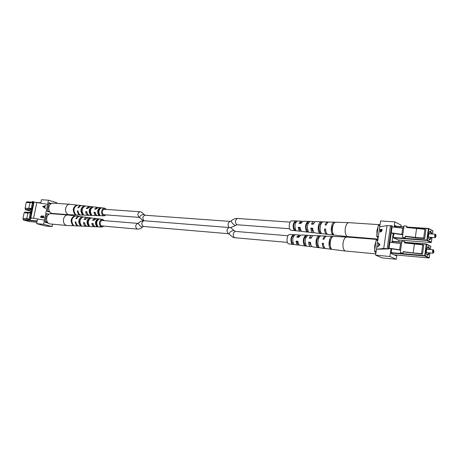 <?xml version="1.0" encoding="UTF-8"?>
<svg xmlns="http://www.w3.org/2000/svg" width="459" height="459" viewBox="0 0 459 459"><rect width="100%" height="100%" fill="white"/><g stroke="black" fill="none" stroke-linecap="round" stroke-linejoin="round"><path stroke-width="0.69" d="M228.639 233.717L143.466 226.465L141.802 227.004C139.502 225.748 138.423 224.388 138.578 222.931L140.947 221.261L143.868 220.733L230.171 227.624M432.929 251.28L433.491 252.817L433.893 251.762L433.703 250.258L432.929 251.28M433.342 252.898L432.929 253.213L432.47 251.193L433.21 249.771L433.566 250.155M400.242 252.588L403.105 253.15L400.242 252.588L401.86 241.182L404.677 241.549L404.488 242.891L422.75 244.859L421.528 253.695L413.157 252.955L414.385 244.188M376.059 252.134L374.538 251.142L376.128 240.292L377.809 240.149L376.288 240.023M403.283 251.876L422.515 254.166L423.737 245.358L422.75 244.859M403.065 252.966L403.254 251.624L413.157 252.955M389.014 248.434L400.587 250.149M422.515 254.166L421.528 253.695M403.105 253.15L403.254 251.624M404.557 242.903L404.677 241.549M401.482 243.861L400.621 249.891L389.048 248.221M399.674 249.644L400.535 243.603L389.909 242.209M400.535 243.603L401.476 243.855M375.806 253.861L345.162 250.987C343.338 249.811 342.644 247.08 343.091 242.777C343.774 239.156 344.979 237.246 346.706 237.045L377.9 239.512M375.898 253.248L375.123 251.733M374.71 249.96L374.751 245.45L375.955 241.468M311.156 245.41L309.314 242.404L310.519 242.507M298.585 244.016L298.098 243.953L296.715 241.354L297.966 241.457M346.706 237.045L326.871 236.156C325.724 236.196 324.777 237.223 324.031 239.248L322.918 239.162C323.664 237.16 324.605 236.144 325.741 236.11L313.761 235.57C312.717 235.593 311.845 236.488 311.145 238.25L309.257 238.106C309.945 236.379 310.806 235.507 311.833 235.484L300.966 234.997L298.585 237.286L296.744 237.142L299.084 234.91L289.784 234.497C286.909 234.119 285.877 243.092 288.705 243.867L297.931 245.031C296.881 244.538 296.273 243.236 296.112 241.124L297.954 241.273C298.115 243.431 298.723 244.762 299.79 245.267L310.571 246.626C309.412 246.058 308.758 244.561 308.62 242.14L310.514 242.295C310.645 244.762 311.305 246.288 312.481 246.862L324.364 248.365C323.09 247.717 322.396 246.013 322.287 243.247L323.394 243.339C323.503 246.127 324.197 247.849 325.483 248.503L345.541 251.084M299.084 234.91L300.002 235.301M311.833 235.484L312.774 235.874M325.741 236.11L326.297 236.247M325.282 248.411L324.714 248.451M311.885 246.477L310.898 246.707M299.193 244.876L298.235 245.106M319.016 247.091C316.83 244.59 318.087 236.534 320.743 235.972L318.787 235.892C316.159 236.46 314.926 244.366 317.077 246.839L319.016 247.091M306.142 245.439C304.483 241.245 305.011 237.905 307.719 235.415L305.809 235.329C303.147 237.785 302.624 241.073 304.248 245.198L306.142 245.439M293.571 243.827C292.125 240.103 292.601 237.119 294.999 234.87L293.135 234.796C290.776 237.005 290.306 239.937 291.723 243.591L293.571 243.827M331.364 248.663C328.954 246.024 330.348 236.993 333.228 236.517L332.081 236.465C329.223 236.947 327.841 245.892 330.228 248.52L331.364 248.663M323.773 246.087L323.067 243.557L323.4 243.586M375.204 246.598L375.462 244.819M323.813 239.231L324.427 238.278M310.049 238.169L311.873 236.804M297.443 237.2L299.257 236.046M331.094 238.846C329.625 241.342 329.407 243.947 330.44 246.661M293.823 235.955L292.957 235.903C291.367 237.624 291.017 239.81 291.901 242.478L293.003 242.599M306.325 236.695L305.596 236.649C303.841 238.519 303.456 240.929 304.46 243.878L305.459 243.987M319.137 237.458L318.546 237.423C316.624 239.449 316.217 242.071 317.318 245.301L318.225 245.404M376.977 240.074L377.895 239.569M332.081 236.465L331.926 237.458M330.486 246.833L330.228 248.52M293.135 234.796L292.957 235.903M291.901 242.478L291.723 243.591M305.809 235.329L305.596 236.649M304.46 243.878L304.248 245.198M318.787 235.892L318.546 237.423M317.318 245.301L317.077 246.839M322.287 243.247L323.067 243.557M296.112 241.124L296.715 241.354M308.62 242.14L309.314 242.404M435.057 235.702C434.983 236.919 435.172 237.435 435.625 237.257L436.016 236.23L435.815 234.698L435.057 235.702M435.476 237.337L435.069 237.659L434.598 235.61L435.321 234.222L435.677 234.601M402.428 237.171L405.286 237.739L402.428 237.171L404.04 225.822L406.858 226.172L406.668 227.509L424.908 229.299L423.691 238.083L415.326 237.458L416.542 228.737M378.227 237.257L376.724 236.207L378.302 225.409L379.983 225.254L378.457 225.145M405.463 236.483L416.319 237.974L424.673 238.6L425.883 229.839L424.908 229.299M405.245 237.532L405.435 236.19L415.326 237.458M391.217 233.12L402.767 234.784M424.673 238.6L423.691 238.083M405.286 237.739L405.435 236.19M406.731 227.515L406.858 226.172M403.662 228.49L402.807 234.486L391.257 232.874M401.866 234.228L402.721 228.221L392.118 226.895M402.721 228.221L403.662 228.479M377.969 239.041L347.343 236.546C345.529 235.318 344.847 232.558 345.288 228.272C345.954 224.732 347.124 222.862 348.811 222.655L380.063 224.709M378.067 238.359L377.298 236.821M376.896 235.031L376.937 230.527L378.13 226.58M313.394 231.456L312.963 231.37L311.512 228.398L312.728 228.484M300.823 230.223L300.295 230.154L298.918 227.521L300.175 227.607M348.811 222.655L328.988 222.024C327.875 222.07 326.951 223.068 326.229 225.03L325.121 224.956C325.838 223.022 326.756 222.03 327.864 221.99L315.89 221.605C314.874 221.64 314.025 222.512 313.348 224.216L311.46 224.095C312.126 222.431 312.963 221.582 313.962 221.548L303.101 221.204L300.794 223.424L298.947 223.309L301.219 221.14L291.924 220.848C289.09 220.509 288.12 229.351 290.903 230.188L300.123 231.227C299.079 230.705 298.476 229.385 298.316 227.274L300.163 227.394C300.318 229.557 300.926 230.906 301.988 231.439L312.763 232.65C311.609 232.053 310.967 230.538 310.829 228.112L312.717 228.238C312.849 230.711 313.503 232.254 314.673 232.868L326.556 234.205C325.288 233.522 324.599 231.795 324.49 229.03L325.597 229.104C325.706 231.893 326.395 233.637 327.674 234.331L347.784 236.666M301.219 221.14L302.137 221.519M313.962 221.548L314.908 221.927M328.42 222.116L327.864 221.99M327.525 234.262L326.963 234.314M314.128 232.512L313.147 232.753M301.437 231.078L300.479 231.319M321.214 232.965C319.039 230.401 320.29 222.38 322.935 221.904L320.973 221.84C318.368 222.334 317.135 230.2 319.275 232.742L321.214 232.965M308.339 231.491C306.698 227.245 307.22 223.923 309.911 221.508L308 221.45C305.355 223.831 304.833 227.102 306.446 231.273L308.339 231.491M295.774 230.045C294.334 226.287 294.81 223.315 297.197 221.135L295.326 221.077C292.985 223.223 292.521 226.144 293.926 229.833L295.774 230.045M333.555 234.371C331.163 231.657 332.551 222.667 335.409 222.282L334.261 222.248C331.427 222.644 330.05 231.543 332.419 234.245L333.555 234.371M326.005 231.979L325.265 229.357L325.603 229.385M377.384 231.692L377.642 229.919M326.022 225.013L326.579 224.164M312.263 224.147L314.025 222.867M299.658 223.355L301.408 222.276M333.245 224.64C331.8 227.159 331.61 229.764 332.672 232.466M296.003 222.219L295.148 222.185C293.571 223.86 293.221 226.04 294.104 228.725L295.217 228.834M308.494 222.799L307.794 222.764C306.044 224.589 305.665 226.981 306.658 229.959L307.673 230.057M321.3 223.395L320.738 223.367C318.827 225.335 318.42 227.951 319.516 231.216L320.439 231.302M379.186 225.197L380.058 224.755M334.261 222.248L334.118 223.183M332.683 232.518L332.419 234.245M295.326 221.077L295.148 222.185M294.104 228.725L293.926 229.833M308 221.45L307.794 222.764M306.658 229.959L306.446 231.273M320.973 221.84L320.738 223.367M319.516 231.216L319.275 232.742M324.49 229.03L325.265 229.357M298.316 227.274L298.918 227.521M310.829 228.112L311.512 228.398M380.109 229.615L382.198 229.276L381.349 231.617L380.981 231.181L380.322 232.111L380.109 229.615L382.181 229.391M388.951 248.876L383.724 248.445L376.478 249.243L388.951 248.876L392.256 225.92L387.035 225.598L379.748 226.849L380.603 220.98L394.86 221.875L401.155 225.191L400.948 226.637M396.897 255.061L396.301 259.255L382.181 257.912L375.617 255.164L379.748 226.849M380 244.681L377.648 246.994L378.457 245.852L378.744 243.872L378.25 242.863L380 244.681M399.037 240.063L398.785 241.813M396.301 259.255L389.892 256.495L390.988 248.858M375.617 255.164L389.892 256.495M391.906 242.467L393.185 233.556M394.103 227.142L394.86 221.875M392.663 242.57L392.87 241.124L393.415 241.382M396.157 254.997L396.06 255.68L391.097 253.5L391.745 248.962M398.292 240.005L393.34 237.837L393.942 233.654M394.86 227.234L395.107 225.53L396.714 226.356M388.383 248.623L391.693 225.633M381.418 231.6L380.981 231.181M380.391 232.093L380.213 231.629M381.848 230.246L381.922 229.707L381.251 229.816L381.349 231.221L382.049 230.286M381.704 231.29L381.4 231.227M381.004 230.114L380.264 229.976L380.322 231.715L381.205 230.154M381.159 231.003L380.855 230.94M380.683 231.784L380.379 231.715M378.009 246.644L377.705 246.569M378.009 246.632L378.761 245.915L378.457 245.852M379.031 244.079L378.744 243.872M379.048 243.936L378.187 243.293M378.698 245.617L379.897 244.819L378.922 244.056L378.698 245.617L379.593 244.75L378.922 244.056M379.897 244.819L379.593 244.75M33.897 202L33.088 201.518L32.761 203.119M51.219 203.572L50.553 203.377L50.197 204.387M30.191 208.822L25.061 208.271L31.046 208.363L30.862 209.264L31.516 209.212L31.889 207.399L31.493 207.238L32.411 207.158M48.998 210.377L48.958 211.49L49.589 211.674M25.061 208.271L26.249 202.471L29.973 202.723L28.779 208.552M33.088 201.518L32.428 201.587L32.245 202.494L29.973 202.723M32.342 207.508L31.889 207.399M31.969 209.321L31.516 209.212M30.965 208.759L30.162 208.948M31.946 209.453L30.862 209.264M31.493 207.238L32.325 203.159L33.243 203.067M104.692 208.162L98.553 207.474L95.868 209.166L94.606 209.069L97.337 207.336L90.44 206.567L87.451 208.512L86.212 208.415L89.247 206.43L81.983 205.621C80.606 205.54 79.499 206.275 78.667 207.835L77.967 207.778C78.81 206.211 79.923 205.466 81.312 205.546L69.797 204.261L52.986 203.153C50.915 203.217 49.532 204.553 48.849 207.158C48.493 210.692 49.635 212.781 52.269 213.429L69.062 214.749L79.975 215.024C78.437 214.445 77.565 213.074 77.353 210.911L78.047 210.968C78.265 213.114 79.132 214.473 80.652 215.047L88.002 215.294C86.625 214.778 85.822 213.538 85.592 211.576L86.837 211.679C87.061 213.607 87.853 214.823 89.212 215.334L96.183 215.569C94.956 215.11 94.227 214.009 93.986 212.259L95.254 212.362C95.489 214.078 96.212 215.162 97.417 215.61L103.625 215.822C100.389 215.036 101.428 207.588 104.692 208.162L106.482 209.43M69.797 204.261C67.725 204.33 66.348 205.695 65.66 208.357C65.276 211.553 66.205 213.647 68.454 214.64L69.062 214.749M105.581 209.367L104.6 208.925C101.737 210.457 101.462 212.506 103.774 215.064L105.191 214.841M106.092 214.91L104.147 215.908M97.36 215.592L96.746 215.661M89.218 215.34L88.616 215.397M80.973 215.122L80.635 215.133M89.247 206.43L89.844 206.579M97.337 207.336L97.939 207.497M81.312 205.546L81.65 205.603M83.986 205.942C80.566 207.921 80.004 210.79 82.304 214.537L83.504 214.571C81.243 210.87 81.8 208.036 85.156 206.074L83.986 205.942L83.836 206.688M91.943 206.854C88.903 208.707 88.392 211.347 90.406 214.778L91.622 214.812C89.654 211.433 90.159 208.828 93.143 206.992L91.943 206.854L91.766 207.772M100.056 207.784C97.4 209.511 96.935 211.92 98.662 215.019L99.907 215.053C98.22 212.006 98.674 209.631 101.278 207.927L100.056 207.784L99.878 208.707C98.1 210.056 97.75 211.851 98.84 214.095L99.282 214.118M76.664 205.104C72.895 207.204 72.287 210.268 74.857 214.307L75.528 214.33C72.987 210.314 73.583 207.267 77.324 205.179L76.613 205.374M95.426 209.132L96.465 208.34M87.158 208.489L87.921 207.778M87.491 213.871L86.412 211.828L85.592 211.576M86.854 211.863L86.412 211.828M96.023 214.542L94.697 212.477L93.986 212.259M95.271 212.523L94.697 212.477M91.548 208.002C89.706 209.516 89.39 211.421 90.612 213.705L90.859 213.716M83.056 207.525C81.432 209.304 81.26 211.238 82.54 213.32L82.586 213.32M78.059 211.129L77.353 210.911M74.966 213.745L74.857 214.307M98.84 214.095L98.662 215.019M90.612 213.705L90.406 214.778M82.54 213.32L82.304 214.537M31.419 212.041L30.965 211.932L30.633 213.561M49.102 214.106L48.442 213.917L48.08 214.938M28.079 219.155L22.95 218.559L28.923 218.777L28.739 219.683L29.393 219.649L29.76 217.836L29.365 217.681L30.277 217.635M46.875 220.945L46.703 221.783L47.472 222.236M22.95 218.559L24.143 212.741L27.861 213.039L26.668 218.891M30.965 211.932L30.311 211.978L30.128 212.884L27.861 213.039M32.21 218.054L30.988 218.117L30.799 219.023L30.426 219.041M30.988 218.117L29.76 217.836M28.739 219.683L29.393 219.649M30.265 219.85L30.449 218.943L30.799 219.023M28.854 219.121L28.056 219.27M29.365 217.681L30.196 213.59L31.114 213.533M102.604 219.35L96.47 218.582L93.716 220.314L92.454 220.2L95.254 218.432L88.375 217.572L85.299 219.557L84.06 219.448C84.863 218.002 85.902 217.331 87.181 217.423L79.923 216.51C78.512 216.413 77.382 217.17 76.521 218.771L75.827 218.708C76.687 217.09 77.835 216.332 79.258 216.43L67.892 215.007L50.966 213.664C48.843 213.71 47.432 215.064 46.726 217.727C46.365 221.215 47.484 223.286 50.077 223.946L66.853 225.489L77.841 225.926C76.297 225.375 75.419 224.015 75.207 221.852L75.901 221.915C76.119 224.061 76.992 225.409 78.518 225.96L85.862 226.298C84.479 225.805 83.67 224.577 83.44 222.621L84.68 222.735C84.909 224.663 85.707 225.868 87.072 226.356L94.038 226.683C92.804 226.241 92.07 225.151 91.834 223.401L93.097 223.522C93.338 225.237 94.061 226.304 95.271 226.74L101.479 227.027C98.192 226.287 99.305 218.736 102.604 219.35L104.382 220.647M67.76 214.996C65.643 215.042 64.231 216.43 63.52 219.15C63.135 222.351 64.071 224.434 66.331 225.392L66.853 225.489M103.482 220.572L102.5 220.119C99.586 221.651 99.293 223.699 101.623 226.27L103.005 226.046M103.906 226.126L101.944 227.102M95.162 226.706L94.543 226.763M87.015 226.339L86.412 226.39M78.77 226.017L78.432 226.023M87.181 217.423L87.772 217.572M95.254 218.432L95.862 218.599M79.258 216.43L79.596 216.493M81.845 216.872C78.414 218.909 77.852 221.783 80.164 225.495L81.358 225.547C79.091 221.881 79.648 219.041 83.022 217.021L81.845 216.872L81.696 217.658M89.803 217.887C86.751 219.792 86.235 222.449 88.26 225.845L89.476 225.897C87.497 222.546 88.002 219.93 90.997 218.042L89.803 217.887L89.614 218.845M97.91 218.932C95.237 220.699 94.772 223.12 96.51 226.195L97.75 226.247C96.057 223.223 96.516 220.836 99.127 219.092L97.91 218.932L97.727 219.855C95.942 221.232 95.592 223.034 96.688 225.266L97.113 225.289M74.536 215.937C70.743 218.094 70.141 221.175 72.723 225.174L73.394 225.203C70.835 221.227 71.438 218.168 75.196 216.023L74.478 216.223M93.263 220.274L94.365 219.431M84.995 219.534L85.822 218.759M85.299 224.841L84.267 222.856L83.44 222.621M84.697 222.896L84.267 222.856M93.825 225.627L92.54 223.608L91.834 223.401M93.114 223.659L92.54 223.608M89.448 219.023C87.56 220.555 87.233 222.466 88.467 224.772L88.69 224.784M80.956 218.444C79.287 220.234 79.103 222.185 80.4 224.279L80.164 225.495M75.913 222.053L75.207 221.852M72.832 224.629L72.723 225.174M96.688 225.266L96.51 226.195M88.69 224.778L88.26 225.845M43.668 217.847L40.535 217.285L40.656 216.682L41.631 215.839L42.228 216.315L43.146 215.862L43.834 217.009L43.668 217.847M30.26 217.727L33.467 201.971L47.621 204.324L44.443 220.119L30.26 217.727L44.443 220.119L43.605 224.285L52.131 226.597L45.143 225.937L36.611 223.636L43.605 224.285M42.647 206.493L46.026 205.603L44.884 206.171L44.609 207.554L45.447 208.495L42.647 206.493M52.131 226.597L52.613 224.181M54.661 213.957L54.724 213.624M56.767 203.4L56.893 202.769L48.459 200.187L41.448 199.745L40.771 203.096M48.459 200.187L47.621 204.324M37.552 218.972L36.611 223.636M51.368 203.492L48.952 202.763L47.225 211.341L49.916 212.121M47.489 213.842L46.766 213.636L45.034 222.248L48.229 223.126M40.576 217.296L41.631 215.839M41.666 215.868L42.033 216.023M43.146 215.862L42.228 216.315M43.18 215.891L43.571 216.063M43.519 217.147L43.089 216.143L42.429 216.545L42.239 217.302L43.439 217.543L43.341 216.269M41.993 217.09L41.58 216.114L40.914 217.067L41.953 217.279L41.832 216.241M40.914 217.067L41.918 217.245M43.439 217.543L43.485 217.118M42.239 217.302L43.404 217.514M42.693 206.487L46.02 205.643M45.504 208.202L44.609 207.554M43.249 206.584L44.357 207.382L44.54 206.257L43.249 206.584L44.322 207.348L44.54 206.257M142.686 226.935C140.838 228.599 139.054 229.316 137.321 229.093L137.057 229.041C135.044 226.729 135.296 224.847 137.809 223.395L101.387 220.4M143.466 226.465L143.191 226.413C141.2 224.153 141.429 222.259 143.868 220.733C142.256 218.226 142.611 216.39 144.935 215.231L144.12 214.502C141.338 214.537 139.863 215.587 139.685 217.652L139.525 217.428M144.763 215.007L141.349 212.018L139.938 211.742C137.465 213.188 137.23 215.064 139.226 217.371L103.103 214.68M230.458 227.693L235.708 225.369L235.014 225.375C232.593 223.872 231.365 222.351 231.33 220.825L230.097 221.41C227.876 222.701 227.521 224.709 229.024 227.44C226.683 229.139 226.448 231.21 228.312 233.654L229.19 234.176C229.483 231.944 231.129 230.739 234.13 230.573L235.255 231.411L287.994 235.748M229.19 234.176L233.057 237.372L234.474 237.67C232.604 235.14 232.862 233.052 235.255 231.411M231.33 220.825C233.086 219.167 235.111 218.381 237.412 218.478C235.065 220.108 234.819 222.185 236.672 224.721L289.663 228.76M429.383 252.903C427.495 256.845 426.503 255.967 426.405 250.275C427.65 245.783 428.735 245.513 429.67 249.472M429.194 249.438L427.995 246.919C428.086 245.858 427.564 246.982 426.428 250.293C426.486 257.396 427.553 254.384 427.318 255.141L428.913 252.863M430.376 249.535L430.8 246.46L426.732 244.383L425.166 255.72L429.263 257.671L428.895 257.981L394.063 254.802L428.884 257.975L424.782 256.03L391.166 253.012M376.128 251.658L374.63 251.521M374.538 251.142L376.179 251.285M391.217 252.634L424.707 255.634L426.268 244.297L404.603 242.564M401.7 242.329L392.801 241.623M377.768 240.418L376.128 240.292M401.74 242.048L392.841 241.336L401.734 242.054M404.643 242.283L426.4 244.016L426.732 244.383L426.417 244.01L404.643 242.277M429.257 257.7L429.911 252.949M428.895 257.981L429.285 257.688L429.934 252.955M430.404 249.535L430.794 246.494M426.417 244.01L430.508 246.099M424.782 256.03L425.166 255.72L424.707 255.634L424.782 256.03M431.523 237.395C429.647 241.359 428.66 240.464 428.551 234.721C429.762 230.309 430.84 230.057 431.776 233.97M431.305 233.941L430.089 231.445C430.175 230.418 429.664 231.514 428.568 234.738C428.66 242.036 429.716 238.835 429.481 239.655L431.047 237.36M397.724 239.954L430.995 242.553L426.933 240.43L393.397 237.865M378.308 236.706L376.81 236.592M376.724 236.207L378.365 236.333M393.392 237.475L426.859 240.028L428.413 228.748L406.76 227.308M403.857 227.113L394.964 226.522M379.943 225.518L378.302 225.409M395.004 226.253L403.897 226.838L395.004 226.247M432.504 234.021L432.906 231.089L428.58 228.479L406.8 227.027L428.54 228.479M432.527 234.027L432.757 230.774L428.717 228.519L428.413 228.748L428.872 228.84L427.318 240.12L431.38 242.243L432.039 237.435M430.995 242.553L431.38 242.243L430.995 242.553M431.368 242.277L432.062 237.435M432.619 230.734L432.9 231.129M426.933 240.43L427.318 240.12L426.859 240.028L426.933 240.43M383.724 248.445L387.035 225.598M387.212 248.52L390.523 225.553M26.978 201.817L32.308 202.167L26.978 201.817M37.563 202.517L40.84 202.735L37.535 202.511M48.855 203.268L50.524 203.377M50.37 203.561L48.815 203.452M40.805 202.918L39.227 202.815M32.273 202.35L26.76 201.983L26.656 202.499M25.452 208.386L25.239 209.413L31.849 209.918M47.277 211.094L48.832 211.209M48.958 211.49L47.3 211.364M31.797 210.176L25.365 209.683L31.218 211.335M31.126 211.324L25.285 209.631M26.605 202.494L26.754 202.017M25.234 209.442L25.4 208.369M24.884 212.047L30.208 212.471L24.884 212.047M48.247 214.106L46.698 213.98M30.174 212.66L24.666 212.219L24.551 212.775M23.34 218.668L23.134 219.672L37.156 220.928M45.154 221.645L46.703 221.783M46.835 222.064L45.102 221.909M37.104 221.186L23.266 219.947L29.083 221.513L36.892 222.225M29.135 221.519L36.892 222.231M29.055 221.508L23.191 219.895M24.499 212.769L24.66 212.247M23.134 219.7L23.294 218.656M36.823 202.385L33.61 218.174M34.023 202.006L30.816 217.773M143.277 220.727L139.685 217.652M229.942 227.566L230.894 227.83L234.618 230.946M235.708 225.369L236.959 224.784M97.71 220.096L97.365 220.068M94.049 219.798L93.751 219.775M139.938 211.742L103.493 209.224M99.821 208.971L99.471 208.948M96.155 208.719L95.856 208.696M292.67 236.133L293.662 236.219M297.897 236.563L298.884 236.643M305.046 237.154L306.027 237.234M310.41 237.596L311.386 237.676M237.412 218.478L290.151 222.122M294.827 222.443L295.825 222.512M300.054 222.804L301.047 222.873M307.197 223.298L308.184 223.367M312.568 223.671L313.549 223.74M230.097 221.41L144.935 215.231M299.561 229.506L300.553 229.58M312.068 230.447L313.049 230.521M234.727 237.722L287.432 242.398M297.329 243.276L298.321 243.362M309.842 244.383L310.818 244.469M95.77 214.129L95.466 214.106M137.321 229.093L100.911 225.862M93.579 225.214L93.28 225.185M138.578 222.931L137.809 223.395M433.491 252.817L433.176 253.11M432.929 253.213L426.348 252.645M433.21 249.771L426.629 249.22M433.703 250.258L433.434 249.914M435.625 237.257L435.31 237.555M435.069 237.659L428.499 237.171M435.321 234.222L428.752 233.757M435.815 234.698L435.545 234.36M397.735 239.959L431.018 242.559M381.349 231.221L381.653 231.29M380.322 231.715L380.626 231.778M50.553 203.377L48.855 203.262"/></g></svg>
